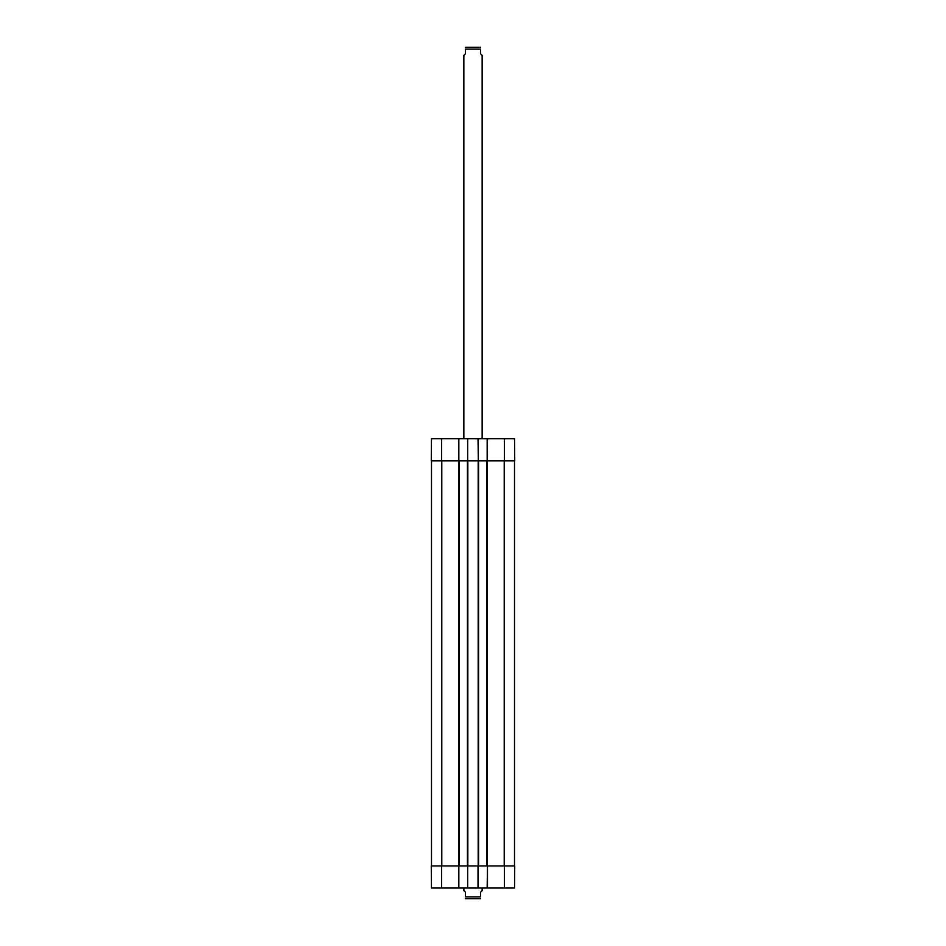 <?xml version="1.0" encoding="UTF-8"?>
<svg xmlns="http://www.w3.org/2000/svg" width="946" height="946" viewBox="0 0 946 946"><rect width="100%" height="100%" fill="white"/><g stroke="black" fill="none" stroke-linecap="round" stroke-linejoin="round"><path stroke-width="1.42" d="M431.494 460.82L431.494 865.957M467.667 888.034L458.834 888.034L458.834 865.957L467.667 865.957L467.667 888.034L478.333 888.034L478.333 865.957L487.474 865.957L487.166 888.034L514.541 888.034L514.73 865.957L487.474 865.957L487.474 888.034M458.834 460.82L458.834 438.731L431.459 438.731L431.27 460.82L459.058 460.82L459.058 865.957M459.058 460.82L467.442 460.82L467.442 865.957M467.442 460.82L478.558 460.82L478.558 865.957M478.558 460.82L486.942 460.82L486.942 865.957M486.942 460.82L514.73 460.82L514.541 438.731L487.166 438.731L487.166 460.82L487.474 438.731M514.506 460.82L514.506 865.957M463.859 888.034L463.859 890.624L465.385 892.149L465.385 896.867C465.385 899.551 465.385 899.551 465.385 896.867L480.615 896.867L480.615 892.149L482.141 890.624L482.141 888.034M480.615 896.867C480.615 899.551 480.615 899.551 480.615 896.867M465.385 898.676L480.615 898.676M482.141 438.731L482.141 55.376L480.615 53.851L480.615 49.133C480.615 46.449 480.615 46.449 480.615 49.133L465.385 49.133L465.385 53.851L463.859 55.376L463.859 438.731M465.385 49.133C465.385 46.449 465.385 46.449 465.385 49.133M480.615 47.324L465.385 47.324M465.692 47.3L466.875 47.3M487.166 888.034L478.333 888.034M458.834 865.957L431.27 865.957L431.459 888.034L458.834 888.034M478.026 888.034L478.026 865.957L467.667 865.957M478.026 438.731L478.333 460.82L478.333 438.731L467.667 438.731L467.667 460.82M478.333 438.731L487.166 438.731M458.834 438.731L467.667 438.731M441.782 460.82L441.782 865.957M458.68 460.82L458.68 865.957M467.821 460.82L467.821 865.957M478.179 460.82L478.179 865.957M487.32 460.82L487.32 865.957M504.218 460.82L504.218 865.957M504.455 865.957L504.455 888.034M441.546 865.957L441.546 888.034M441.546 460.82L441.546 438.731M504.455 460.82L504.455 438.731"/></g></svg>
